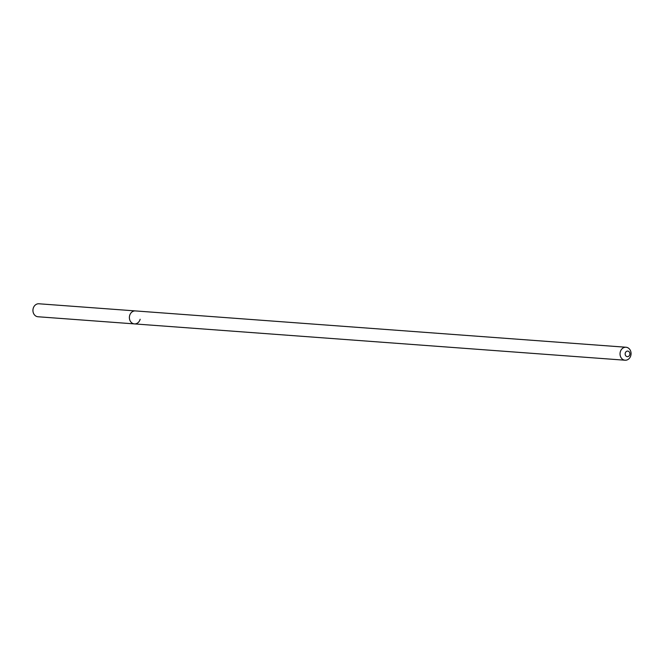 <?xml version="1.0" encoding="UTF-8"?>
<svg xmlns="http://www.w3.org/2000/svg" width="664" height="664" viewBox="0 0 664 664"><rect width="100%" height="100%" fill="white"/><g stroke="black" fill="none" stroke-linecap="round" stroke-linejoin="round"><path stroke-width="1" d="M629.771 354.676A2.789 2.365 -85.8 0 1 626.791 356.551A2.789 2.365 -85.8 0 1 625.272 353.082A2.789 2.365 -85.8 0 1 628.252 351.206A2.789 2.365 -85.8 0 1 629.771 354.676M630.8 355.589A6.507 5.511 -85.8 0 1 625.073 360.22A6.507 5.511 -85.8 0 1 620.3 351.878A6.507 5.511 -85.8 0 1 626.036 347.247A6.507 5.511 -85.8 0 1 630.8 355.589M140.145 319.268A6.507 5.511 -85.8 0 1 134.418 323.899A6.507 5.511 -85.8 0 1 129.654 315.549A6.507 5.511 -85.8 0 1 135.381 310.918L38.927 303.78A6.507 5.511 -85.8 0 0 33.2 308.411A6.507 5.511 -85.8 0 0 37.964 316.753L134.418 323.899A6.507 5.511 -85.8 0 1 129.654 315.549A6.507 5.511 -85.8 0 1 135.381 310.918L626.036 347.247M625.073 360.22L134.418 323.899"/></g></svg>
